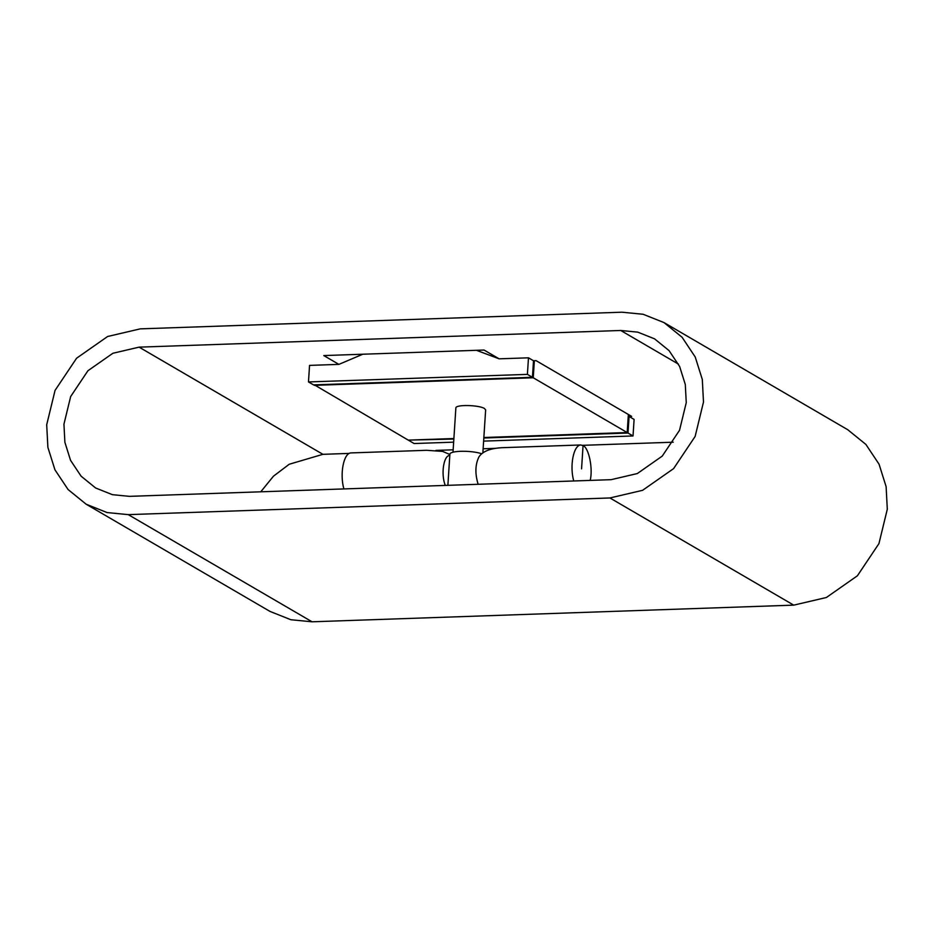 <?xml version="1.0" encoding="UTF-8"?>
<svg xmlns="http://www.w3.org/2000/svg" width="934" height="934" viewBox="0 0 934 934"><rect width="100%" height="100%" fill="white"/><g stroke="black" fill="none" stroke-linecap="round" stroke-linejoin="round"><path stroke-width="1.4" d="M453.002 452.219L455.862 407.983C455.512 404.329 479.107 405.006 484.442 408.473L485.645 409.909L482.866 452.768M343.875 488.926C339.614 473.83 343.63 453.224 350.857 452.92L426.604 450.305L442.599 451.402L449.873 454.496M445.296 485.423C440.685 474.145 443.697 455.162 449.803 455.477M590.195 480.403C593.113 468.891 588.934 447.818 583.061 445.611L580.738 444.969C573.499 445.273 569.483 465.879 573.745 480.975M580.738 444.969L504.722 447.608C491.576 447.853 483.006 450.9 479.025 456.749C475.184 464.432 474.892 473.608 478.138 484.279M481.652 453.737C471.448 450.235 449.896 450.515 449.884 454.239L447.876 485.33M140.275 328.861L621.927 312.201L643.129 314.268L664.016 322.592L682.1 337.279L695.246 357.033L702.31 379.484L703.489 402.052L695.13 436.458L673.589 468.623L642.569 490.327L609.914 497.962L128.262 514.634L107.06 512.556L86.173 504.232L68.089 489.544L54.943 469.802L47.879 447.339L46.7 424.772L55.059 390.377L76.6 358.212L107.62 336.497L140.275 328.861M664.016 322.592L847.827 429.768L865.911 444.456L879.057 464.198L886.121 486.661L887.3 509.228L878.941 543.623L857.4 575.788L826.38 597.503L793.725 605.139L312.073 621.799L290.871 619.732L269.984 611.408L86.173 504.232M139.096 347.144L112.874 353.274L87.948 370.716L70.657 396.553L63.944 424.176L64.89 442.307L70.552 460.334L81.118 476.2L95.642 487.992L112.419 494.681L129.452 496.351L611.093 479.679L637.327 473.55L662.241 456.107L679.532 430.282L686.256 402.647L685.299 384.516L679.637 366.49L669.071 350.624L654.547 338.832L637.77 332.142L620.736 330.484L139.096 347.144L322.907 454.321L289.236 464.245L273.487 476.165L260.773 491.798M673.227 442.202L582.536 445.331M495.685 448.343L483.123 448.775M453.165 449.814L435.944 450.41M349.094 453.41L322.907 454.321M527.406 374.371L528.481 357.815L533.501 360.746L532.438 377.301L527.406 374.371L308.477 381.936L309.551 365.392L338.89 364.377L323.794 355.574L484.046 350.04L499.13 358.831L476.422 350.297M629.072 416.471L634.104 419.401L633.03 435.956L627.998 433.026L629.072 416.471L631.653 416.389L536.093 360.664L533.501 360.746M528.481 357.815L499.13 358.831M362.812 354.231L338.89 364.377M627.998 433.026L483.824 438.011M453.854 439.05L409.104 440.089M453.655 442.156L414.101 443.533L409.069 440.591M633.03 435.956L483.625 441.117M532.438 377.301L313.509 384.878L308.477 381.936M483.859 437.509L627.193 432.547L628.36 414.462M314.349 384.843L408.263 440.124L453.889 438.536M314.314 385.345L533.244 377.768L627.193 432.547M534.353 360.722L533.244 377.768M583.061 445.611L581.567 468.833M609.914 497.962L793.725 605.139M128.262 514.634L312.073 621.799M620.736 330.484L678.469 364.132"/></g></svg>

